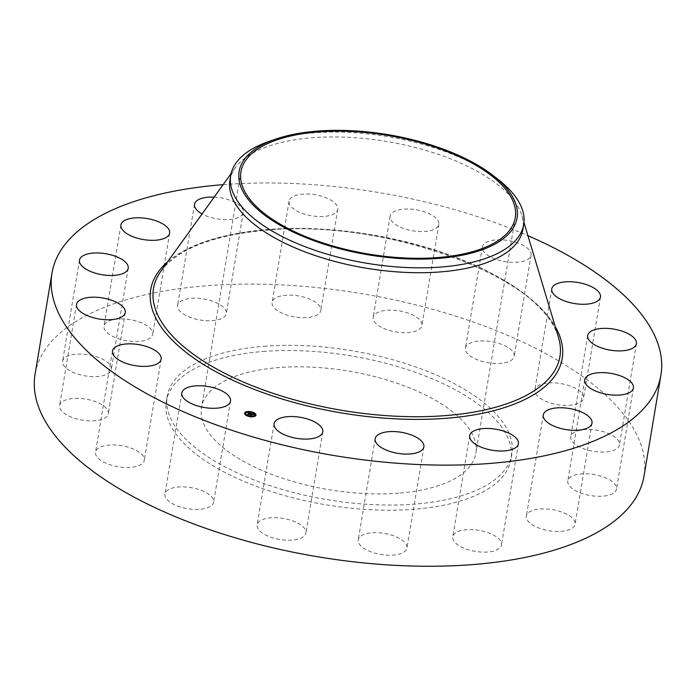 <?xml version="1.0" encoding="UTF-8"?>
<svg xmlns="http://www.w3.org/2000/svg" width="696" height="696" viewBox="0 0 696 696"><rect width="100%" height="100%" fill="white"/><g stroke="black" fill="none" stroke-linecap="round" stroke-linejoin="round"><path stroke-width="0.52" stroke-dasharray="3.48 2.61" d="M211.227 496.405A24.699 10.675 -170.5 0 1 213.62 502.225A24.699 10.675 -170.5 0 1 193.88 509.368A24.699 10.675 -170.5 0 1 167.301 499.893A24.699 10.675 -170.5 0 1 164.909 494.073A24.699 10.675 -170.5 0 1 184.649 486.93A24.699 10.675 -170.5 0 1 211.227 496.405M35.07 374.231A308.702 133.388 -170.5 0 1 206.12 285.795A308.702 133.388 -170.5 0 1 510.725 336.673A308.702 133.388 -170.5 0 1 644.009 476.134M223.129 184.657A308.702 133.388 -170.5 0 1 527.916 235.666M229.924 180.325A148.526 64.18 -170.5 0 1 235.335 167.684A148.526 64.18 -170.5 0 1 312.217 137.773A148.526 64.18 -170.5 0 1 521.896 215.638A148.526 64.18 -170.5 0 1 522.896 229.349M269.422 141.271A148.526 64.18 -170.5 0 1 313.035 132.884A148.526 64.18 -170.5 0 1 498.266 179.568M398.773 493.151A139.07 60.091 -170.5 0 1 261.557 470.235A139.07 60.091 -170.5 0 1 201.509 407.412A139.07 60.091 -170.5 0 1 278.565 367.566A139.07 60.091 -170.5 0 1 415.79 390.491A139.07 60.091 -170.5 0 1 475.829 453.313A139.07 60.091 -170.5 0 1 398.773 493.151M263.149 351.463A174.739 75.499 -170.5 0 1 435.565 380.26A174.739 75.499 -170.5 0 1 511.012 459.203A174.739 75.499 -170.5 0 1 414.19 509.263A174.739 75.499 -170.5 0 1 241.773 480.457A174.739 75.499 -170.5 0 1 166.327 401.522A174.739 75.499 -170.5 0 1 263.149 351.463M264.019 346.286A174.739 75.499 -170.5 0 1 436.435 375.083A174.739 75.499 -170.5 0 1 511.882 454.018A174.739 75.499 -170.5 0 1 415.06 504.078A174.739 75.499 -170.5 0 1 242.643 475.281A174.739 75.499 -170.5 0 1 167.197 396.337A174.739 75.499 -170.5 0 1 264.019 346.286M144.263 458.899A24.699 10.675 -170.5 0 1 144.246 460.317A24.699 10.675 -170.5 0 1 119.738 467.007A24.699 10.675 -170.5 0 1 95.509 453.583A24.699 10.675 -170.5 0 1 95.535 452.165A24.699 10.675 -170.5 0 1 120.043 445.475A24.699 10.675 -170.5 0 1 144.263 458.899M107.036 416.26A24.699 10.675 -170.5 0 1 79.039 419.514A24.699 10.675 -170.5 0 1 59.595 405.533A24.699 10.675 -170.5 0 1 60.874 402.949A24.699 10.675 -170.5 0 1 88.871 399.704A24.699 10.675 -170.5 0 1 108.315 413.685A24.699 10.675 -170.5 0 1 107.036 416.26M105.192 374.979A24.699 10.675 -170.5 0 1 77.439 374.004A24.699 10.675 -170.5 0 1 62.57 361.267A24.699 10.675 -170.5 0 1 68.66 355.708A24.699 10.675 -170.5 0 1 96.413 356.683A24.699 10.675 -170.5 0 1 111.282 369.419A24.699 10.675 -170.5 0 1 105.192 374.979M139.035 341.336A24.699 10.675 -170.5 0 1 114.666 337.264A24.699 10.675 -170.5 0 1 104 326.111A24.699 10.675 -170.5 0 1 117.685 319.038A24.699 10.675 -170.5 0 1 142.054 323.109A24.699 10.675 -170.5 0 1 152.72 334.263A24.699 10.675 -170.5 0 1 139.035 341.336M203.397 320.465A24.699 10.675 -170.5 0 1 177.584 305.413A24.699 10.675 -170.5 0 1 200.483 298.523A24.699 10.675 -170.5 0 1 226.296 313.574A24.699 10.675 -170.5 0 1 203.397 320.465M288.483 315.532A24.699 10.675 -170.5 0 1 272.119 302.334A24.699 10.675 -170.5 0 1 304.457 297.296A24.699 10.675 -170.5 0 1 320.83 310.486A24.699 10.675 -170.5 0 1 288.483 315.532M381.347 327.294A24.699 10.675 -170.5 0 1 373.204 317.341A24.699 10.675 -170.5 0 1 388.351 310.172A24.699 10.675 -170.5 0 1 413.763 315.54A24.699 10.675 -170.5 0 1 421.915 325.493A24.699 10.675 -170.5 0 1 406.76 332.653A24.699 10.675 -170.5 0 1 381.347 327.294M467.842 353.951A24.699 10.675 -170.5 0 1 465.45 348.139A24.699 10.675 -170.5 0 1 485.199 340.988A24.699 10.675 -170.5 0 1 511.777 350.471A24.699 10.675 -170.5 0 1 514.17 356.291A24.699 10.675 -170.5 0 1 494.421 363.434A24.699 10.675 -170.5 0 1 467.842 353.951M534.806 391.465A24.699 10.675 -170.5 0 1 534.824 390.047A24.699 10.675 -170.5 0 1 559.34 383.348A24.699 10.675 -170.5 0 1 583.561 396.781A24.699 10.675 -170.5 0 1 583.544 398.199A24.699 10.675 -170.5 0 1 559.036 404.889A24.699 10.675 -170.5 0 1 534.806 391.465M572.042 434.104A24.699 10.675 -170.5 0 1 600.039 430.85A24.699 10.675 -170.5 0 1 619.475 444.831A24.699 10.675 -170.5 0 1 618.196 447.406A24.699 10.675 -170.5 0 1 590.208 450.66A24.699 10.675 -170.5 0 1 570.763 436.679A24.699 10.675 -170.5 0 1 572.042 434.104M573.878 475.385A24.699 10.675 -170.5 0 1 601.631 476.36A24.699 10.675 -170.5 0 1 616.508 489.097A24.699 10.675 -170.5 0 1 610.409 494.656A24.699 10.675 -170.5 0 1 582.656 493.682A24.699 10.675 -170.5 0 1 567.788 480.945A24.699 10.675 -170.5 0 1 573.878 475.385M540.044 509.02A24.699 10.675 -170.5 0 1 564.413 513.091A24.699 10.675 -170.5 0 1 575.07 524.253A24.699 10.675 -170.5 0 1 561.385 531.326A24.699 10.675 -170.5 0 1 537.016 527.255A24.699 10.675 -170.5 0 1 526.359 516.101A24.699 10.675 -170.5 0 1 540.044 509.02M475.673 529.9A24.699 10.675 -170.5 0 1 501.485 544.942A24.699 10.675 -170.5 0 1 478.587 551.832A24.699 10.675 -170.5 0 1 452.774 536.79A24.699 10.675 -170.5 0 1 475.673 529.9M390.587 534.832A24.699 10.675 -170.5 0 1 406.96 548.022A24.699 10.675 -170.5 0 1 374.622 553.068A24.699 10.675 -170.5 0 1 358.249 539.87A24.699 10.675 -170.5 0 1 390.587 534.832M297.723 523.07A24.699 10.675 -170.5 0 1 305.875 533.023A24.699 10.675 -170.5 0 1 290.719 540.192A24.699 10.675 -170.5 0 1 265.306 534.824A24.699 10.675 -170.5 0 1 257.163 524.871A24.699 10.675 -170.5 0 1 272.31 517.702A24.699 10.675 -170.5 0 1 297.723 523.07M214.15 197.142A24.699 10.675 -170.5 0 1 217.413 197.394A24.699 10.675 -170.5 0 1 243.226 212.445A24.699 10.675 -170.5 0 1 220.319 219.336A24.699 10.675 -170.5 0 1 202.075 213.924M305.413 214.403A24.699 10.675 -170.5 0 1 289.04 201.205A24.699 10.675 -170.5 0 1 321.378 196.168A24.699 10.675 -170.5 0 1 337.751 209.357A24.699 10.675 -170.5 0 1 305.413 214.403M398.269 226.165A24.699 10.675 -170.5 0 1 390.125 216.212A24.699 10.675 -170.5 0 1 405.281 209.044A24.699 10.675 -170.5 0 1 430.694 214.411A24.699 10.675 -170.5 0 1 438.837 224.364A24.699 10.675 -170.5 0 1 423.681 231.524A24.699 10.675 -170.5 0 1 398.269 226.165M484.773 252.822A24.699 10.675 -170.5 0 1 482.38 247.01A24.699 10.675 -170.5 0 1 502.12 239.859A24.699 10.675 -170.5 0 1 528.699 249.342A24.699 10.675 -170.5 0 1 531.091 255.162A24.699 10.675 -170.5 0 1 511.351 262.305A24.699 10.675 -170.5 0 1 484.773 252.822M252.074 414.842L250.891 415.39L249.768 415.016L250.421 414.903M252.848 414.851L251.804 414.268L251.326 414.668L252.726 414.738L251.917 414.398L251.526 414.738L252.004 414.842M251.665 414.12L252.796 414.772M252.535 414.19L252.404 414.825M249.22 413.415L248.315 412.998L249.238 413.311M249.56 413.415L250.282 413.929L249.699 413.572L248.724 414.685L247.689 414.337L248.281 414.207M250.316 414.007L250.925 413.868L250.325 413.694M250.96 413.937L250.447 414.094L250.951 413.981M253.579 414.807L252.883 414.964L253.622 414.529M250.012 413.737L248.916 414.851L247.732 414.416L248.82 414.781L249.977 413.728M251.778 414.99L251.352 414.877L251.83 414.712M250.847 415.242L251.326 414.842L251.091 415.573L249.751 415.094L250.995 415.512L250.899 414.929M244.574 413.354A5.768 2.488 9.5 0 0 244.531 413.511A5.768 2.488 9.5 0 0 248.829 416.713A5.768 2.488 9.5 0 0 255.423 416.199A5.768 2.488 9.5 0 0 255.91 415.416A5.768 2.488 9.5 0 0 255.919 415.26M252.691 412.528A5.768 2.488 9.5 0 0 252.022 412.31M248.803 411.832A5.768 2.488 9.5 0 0 248.098 411.832M254.71 415.051A4.541 1.966 9.5 0 0 251.143 412.641A4.541 1.966 9.5 0 0 246.123 413.093A4.541 1.966 9.5 0 0 245.784 413.555M247.854 415.825A4.541 1.966 9.5 0 0 248.515 416.069M251.726 416.539A4.541 1.966 9.5 0 0 252.404 416.495M252.639 412.693L251.961 412.632L252.639 412.78M255.206 416.017L254.553 415.912M255.319 414.311L254.666 414.198M248.463 416.234L247.785 416.173L248.472 416.295M251.691 416.782L252.378 416.869L251.717 416.704M245.905 412.911L245.253 412.806M248.089 412.119L248.75 412.171L248.098 412.006M245.792 414.616L245.34 414.746M161.011 271.014A206.042 89.027 -170.5 0 1 267.664 229.523A206.042 89.027 -170.5 0 1 558.531 337.534C546.351 278.722 384.958 217.952 266.942 230.159C213.333 235.091 178.028 248.707 161.011 271.014M167.658 261.774A208.609 90.132 -170.5 0 1 266.298 229.863A208.609 90.132 -170.5 0 1 555.26 326.633M230.541 401.096L213.62 502.225M181.83 392.944L164.909 494.073M235.335 167.684L231.124 173.539M521.896 215.638L523.975 222.546M240.938 171.79L201.509 407.412M515.258 217.691L475.829 453.313M511.882 454.018L511.012 459.203M167.197 396.337L166.327 401.522M551.754 288.918L534.824 390.047M600.465 297.07L583.544 398.199M76.517 304.404L59.595 405.533M125.236 312.556L108.315 413.685M636.405 343.702L619.475 444.831M587.685 335.55L570.763 436.679M79.492 260.139L62.57 361.267M128.212 268.291L111.282 369.419M633.43 387.968L616.508 489.097M584.71 379.816L567.788 480.945M120.93 224.982L104 326.111M169.641 233.134L152.72 334.263M591.992 423.125L575.07 524.253M543.28 414.973L526.359 516.101M194.506 204.293L177.584 305.413M243.226 212.445L226.296 313.574M518.416 443.813L501.485 544.942M469.696 435.661L452.774 536.79M289.04 201.205L272.119 302.334M337.751 209.357L320.83 310.486M423.881 446.893L406.96 548.022M375.17 438.741L358.249 539.87M390.125 216.212L373.204 317.341M438.837 224.364L421.915 325.493M322.796 431.894L305.875 533.023M274.085 423.742L257.163 524.871M482.38 247.01L465.45 348.139M531.091 255.162L514.17 356.291M161.167 359.188L144.246 460.317M112.456 351.036L95.535 452.165"/><path stroke-width="1.04" d="M228.149 395.276A24.699 10.675 -170.5 0 1 230.541 401.096A24.699 10.675 -170.5 0 1 210.801 408.239A24.699 10.675 -170.5 0 1 184.222 398.764A24.699 10.675 -170.5 0 1 181.83 392.944A24.699 10.675 -170.5 0 1 201.57 385.801A24.699 10.675 -170.5 0 1 228.149 395.276M527.916 235.666A308.702 133.388 -170.5 0 1 660.93 375.005L644.009 476.134A308.702 133.388 -170.5 0 1 472.958 564.569A308.702 133.388 -170.5 0 1 168.354 513.683A308.702 133.388 -170.5 0 1 35.07 374.231L51.991 273.102A308.702 133.388 -170.5 0 1 223.042 184.666A308.702 133.388 -170.5 0 1 223.129 184.657M660.93 375.005A308.702 133.388 -170.5 0 1 489.88 463.44A308.702 133.388 -170.5 0 1 185.275 412.554A308.702 133.388 -170.5 0 1 51.991 273.102M492.925 175.409L498.266 179.568A148.526 64.18 -170.5 0 1 523.723 224.46L522.896 229.349A148.526 64.18 -170.5 0 1 440.603 271.901A148.526 64.18 -170.5 0 1 294.043 247.419A148.526 64.18 -170.5 0 1 229.924 180.325L230.741 175.427A148.526 64.18 -170.5 0 1 231.385 172.53A148.526 64.18 -170.5 0 1 269.422 141.271L275.825 139.078A140.905 60.883 -170.5 0 1 492.925 175.409A140.905 60.883 -170.5 0 1 516.458 220.745A140.905 60.883 -170.5 0 1 361.633 253.649A140.905 60.883 -170.5 0 1 239.746 168.728A140.905 60.883 -170.5 0 1 275.825 139.078M523.723 224.46A148.526 64.18 -170.5 0 1 523.07 227.357A148.526 64.18 -170.5 0 1 441.421 267.012A148.526 64.18 -170.5 0 1 294.869 242.53A148.526 64.18 -170.5 0 1 230.741 175.427M438.202 257.529A139.07 60.091 -170.5 0 1 300.985 234.613A139.07 60.091 -170.5 0 1 240.938 171.79A139.07 60.091 -170.5 0 1 317.994 131.944A139.07 60.091 -170.5 0 1 455.219 154.869A139.07 60.091 -170.5 0 1 515.258 217.691A139.07 60.091 -170.5 0 1 438.202 257.529M551.728 290.336A24.699 10.675 -170.5 0 1 551.754 288.918A24.699 10.675 -170.5 0 1 576.262 282.219A24.699 10.675 -170.5 0 1 600.483 295.652A24.699 10.675 -170.5 0 1 600.465 297.07A24.699 10.675 -170.5 0 1 575.957 303.76A24.699 10.675 -170.5 0 1 551.728 290.336M123.958 315.131A24.699 10.675 -170.5 0 1 95.961 318.385A24.699 10.675 -170.5 0 1 76.517 304.404A24.699 10.675 -170.5 0 1 77.795 301.82A24.699 10.675 -170.5 0 1 105.792 298.575A24.699 10.675 -170.5 0 1 125.236 312.556A24.699 10.675 -170.5 0 1 123.958 315.131M588.964 332.975A24.699 10.675 -170.5 0 1 616.961 329.721A24.699 10.675 -170.5 0 1 636.405 343.702A24.699 10.675 -170.5 0 1 635.126 346.277A24.699 10.675 -170.5 0 1 607.13 349.531A24.699 10.675 -170.5 0 1 587.685 335.55A24.699 10.675 -170.5 0 1 588.964 332.975M122.122 273.85A24.699 10.675 -170.5 0 1 94.36 272.875A24.699 10.675 -170.5 0 1 79.492 260.139A24.699 10.675 -170.5 0 1 85.582 254.579A24.699 10.675 -170.5 0 1 113.335 255.554A24.699 10.675 -170.5 0 1 128.212 268.291A24.699 10.675 -170.5 0 1 122.122 273.85M590.8 374.257A24.699 10.675 -170.5 0 1 618.553 375.231A24.699 10.675 -170.5 0 1 633.43 387.968A24.699 10.675 -170.5 0 1 627.34 393.527A24.699 10.675 -170.5 0 1 599.587 392.553A24.699 10.675 -170.5 0 1 584.71 379.816A24.699 10.675 -170.5 0 1 590.8 374.257M155.956 240.207A24.699 10.675 -170.5 0 1 131.588 236.135A24.699 10.675 -170.5 0 1 120.93 224.982A24.699 10.675 -170.5 0 1 134.606 217.909A24.699 10.675 -170.5 0 1 158.975 221.981A24.699 10.675 -170.5 0 1 169.641 233.134A24.699 10.675 -170.5 0 1 155.956 240.207M556.965 407.891A24.699 10.675 -170.5 0 1 581.334 411.962A24.699 10.675 -170.5 0 1 591.992 423.125A24.699 10.675 -170.5 0 1 578.306 430.198A24.699 10.675 -170.5 0 1 553.946 426.126A24.699 10.675 -170.5 0 1 543.28 414.973A24.699 10.675 -170.5 0 1 556.965 407.891M202.075 213.924A24.699 10.675 -170.5 0 1 194.506 204.293A24.699 10.675 -170.5 0 1 214.15 197.142M492.603 428.771A24.699 10.675 -170.5 0 1 518.416 443.813A24.699 10.675 -170.5 0 1 495.508 450.703A24.699 10.675 -170.5 0 1 469.696 435.661A24.699 10.675 -170.5 0 1 492.603 428.771M407.508 433.704A24.699 10.675 -170.5 0 1 423.881 446.893A24.699 10.675 -170.5 0 1 391.543 451.939A24.699 10.675 -170.5 0 1 375.17 438.741A24.699 10.675 -170.5 0 1 407.508 433.704M314.644 421.941A24.699 10.675 -170.5 0 1 322.796 431.894A24.699 10.675 -170.5 0 1 307.641 439.063A24.699 10.675 -170.5 0 1 282.228 433.695A24.699 10.675 -170.5 0 1 274.085 423.742A24.699 10.675 -170.5 0 1 289.24 416.573A24.699 10.675 -170.5 0 1 314.644 421.941M161.194 357.77A24.699 10.675 -170.5 0 1 161.167 359.188A24.699 10.675 -170.5 0 1 136.66 365.887A24.699 10.675 -170.5 0 1 112.43 352.454A24.699 10.675 -170.5 0 1 112.456 351.036A24.699 10.675 -170.5 0 1 136.964 344.346A24.699 10.675 -170.5 0 1 161.194 357.77M255.475 415.886A5.768 2.488 -170.5 0 1 248.881 416.408A5.768 2.488 -170.5 0 1 244.583 413.198A5.768 2.488 -170.5 0 1 245.07 412.415A5.768 2.488 -170.5 0 1 251.665 411.893A5.768 2.488 -170.5 0 1 255.963 415.103A5.768 2.488 -170.5 0 1 255.475 415.886M254.371 415.521A4.541 1.966 -170.5 0 1 249.177 415.93A4.541 1.966 -170.5 0 1 245.792 413.398A4.541 1.966 -170.5 0 1 246.175 412.78A4.541 1.966 -170.5 0 1 251.369 412.371A4.541 1.966 -170.5 0 1 254.753 414.903A4.541 1.966 -170.5 0 1 254.371 415.521M250.943 413.563L249.751 413.259L248.776 414.372L247.741 414.024L249.194 413.172L248.333 413.102L249.272 413.102L248.237 412.658L250.943 413.563M251.004 413.668L250.377 413.772L251.012 413.633M250.264 413.572L248.968 414.538L247.785 414.111L248.872 414.468L250.247 413.52M253.544 414.416L251.856 413.955L251.378 414.355L252.787 414.451L251.969 414.094L251.578 414.425L252.457 414.512L252.03 414.877L249.82 414.703L251.186 413.624L253.544 414.416M253.553 414.538L252.9 414.625L253.553 414.538M252.143 414.973L252.587 414.599L252.143 414.973M251.404 414.572L251.143 415.26L249.803 414.781L251.047 415.199L251.874 414.729L251.404 414.572M252.674 412.484L252.013 412.319L252.674 412.484M255.241 415.808L254.579 415.642L255.241 415.808M255.354 414.103L254.692 413.937L255.354 414.103M248.498 416.025L247.837 415.869L248.498 416.025M252.396 416.608L251.743 416.443L252.396 416.608M245.305 412.493L245.966 412.658L245.305 412.493M248.15 411.693L248.803 411.858L248.15 411.693M245.192 414.198L245.853 414.364L245.192 414.198M250.804 414.503L251.36 413.842M250.421 414.903L250.856 414.19M248.281 414.207L249.272 413.102M255.919 415.26A5.768 2.488 9.5 0 0 255.38 414.085M255.154 413.868A5.768 2.488 9.5 0 0 252.691 412.528M252.022 412.31A5.768 2.488 9.5 0 0 248.803 411.832M248.098 411.832A5.768 2.488 9.5 0 0 245.436 412.441M245.253 412.806L245.279 412.537A5.768 2.488 9.5 0 0 245.018 412.728A5.768 2.488 9.5 0 0 244.574 413.354M245.784 413.555A4.541 1.966 9.5 0 0 245.74 413.711A4.541 1.966 9.5 0 0 245.836 414.303M245.853 414.329A4.541 1.966 9.5 0 0 247.854 415.825M248.515 416.069A4.541 1.966 9.5 0 0 251.726 416.539M252.404 416.495A4.541 1.966 9.5 0 0 254.318 415.825A4.541 1.966 9.5 0 0 254.701 415.207A4.541 1.966 9.5 0 0 254.71 415.051M254.553 415.912L255.058 416.165M254.666 414.198L255.319 414.311M245.227 412.85L245.905 412.911M245.34 414.746L245.792 414.616M523.975 222.546L558.531 337.534A206.042 89.027 -170.5 0 1 445.762 415.59A206.042 89.027 -170.5 0 1 225.426 373.63A206.042 89.027 -170.5 0 1 161.011 271.014L231.124 173.539M555.26 326.633A208.609 90.132 -170.5 0 1 446.615 418.244A208.609 90.132 -170.5 0 1 213.376 370.333A208.609 90.132 -170.5 0 1 167.658 261.774"/></g></svg>
